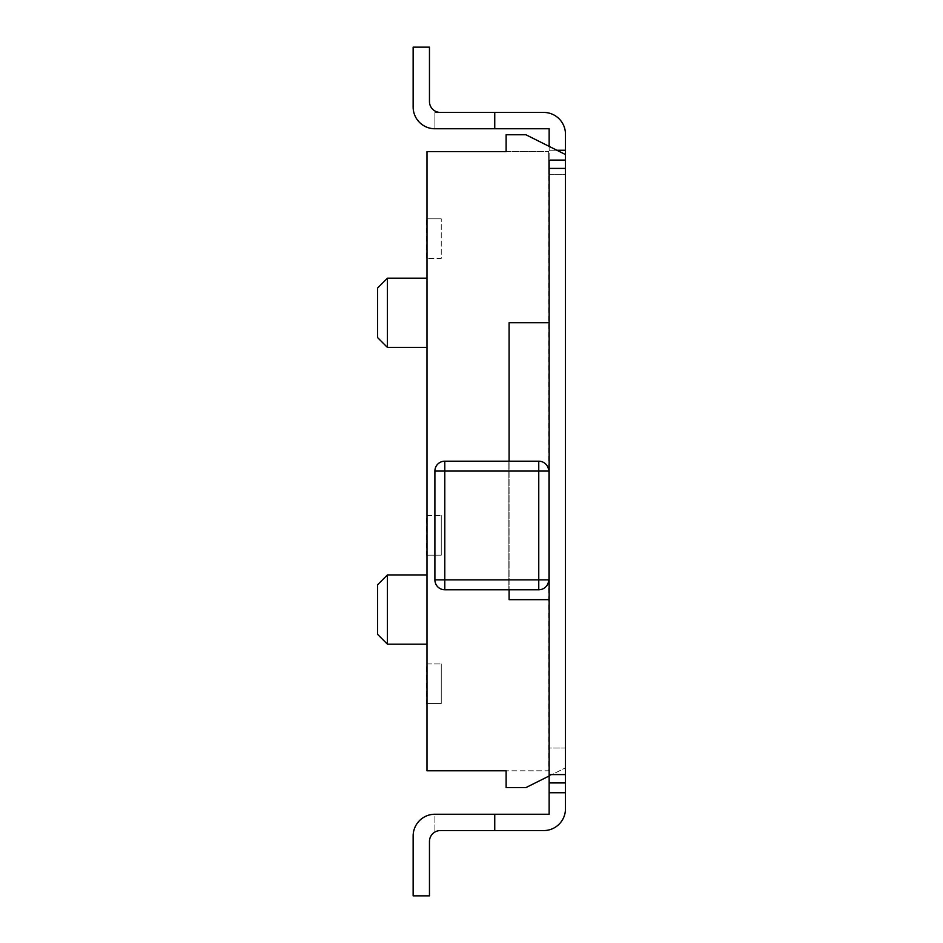<?xml version="1.0" encoding="UTF-8"?>
<svg xmlns="http://www.w3.org/2000/svg" width="943" height="943" viewBox="0 0 943 943"><rect width="100%" height="100%" fill="white"/><g stroke="black" fill="none" stroke-linecap="round" stroke-linejoin="round"><path stroke-width="0.71" stroke-dasharray="4.71 3.54" d="M426.99 218.835L426.99 258.406L441.253 258.406L441.253 218.835L441.253 258.406L426.413 258.406L426.413 218.835L441.253 218.835L426.99 218.835L426.99 151.575L548.649 151.575L506.12 151.575L506.12 134.755L525.899 134.755L565.47 154.546L565.47 174.325L565.47 154.546L565.47 174.325L548.649 174.325L548.649 151.575L548.649 770.785L506.12 770.785L548.649 770.785L548.649 748.035L565.47 748.035L548.649 748.035L565.47 748.035L565.47 767.826L565.47 748.035L549.144 748.035M549.144 775.983L525.899 787.605L506.12 787.605L506.12 770.785L506.12 787.605L525.899 787.605L565.47 767.826L525.899 787.605L506.12 787.605L506.12 770.785L426.99 770.785L426.99 258.406M426.99 278.185L426.99 347.425L426.99 278.185M426.99 574.935L426.99 644.175L426.99 574.935M377.53 288.075L377.53 337.535M377.53 584.825L377.53 634.285M387.42 278.185L387.42 347.425M387.42 574.935L387.42 644.175M426.99 703.525L441.253 703.525L441.253 663.955L441.253 703.525L426.413 703.525L426.413 663.955L441.253 663.955L426.99 663.955M426.99 555.156L441.253 555.156L441.253 515.585L441.253 555.156L426.413 555.156L426.413 515.585L441.253 515.585L426.99 515.585M565.47 767.826L565.47 748.035L565.47 767.826M413.14 895.85L429.466 895.85L429.466 841.451L429.466 895.85L413.14 895.85L413.14 836.005A21.76 21.76 0 0 1 434.9 814.245L434.9 832.021L434.9 814.245A21.76 21.76 0 0 0 413.14 836.005L413.14 895.85L429.466 895.85L429.466 841.451A10.88 10.88 0 0 1 434.9 832.021A10.88 10.88 0 0 0 429.466 841.451A10.88 10.88 0 0 1 440.346 830.571L494.745 830.571L494.745 814.245L494.745 830.571L543.71 830.571A21.76 21.76 0 0 0 565.47 808.799L565.47 160.074L565.47 174.325L549.144 174.325M565.47 154.546L525.899 134.755L506.12 134.755L525.899 134.755L565.47 154.546L565.47 160.074L565.47 134.201A21.76 21.76 0 0 0 543.71 112.429L494.745 112.429L494.745 128.755L434.9 128.755A21.76 21.76 0 0 1 413.14 106.995A21.76 21.76 0 0 0 434.9 128.755A21.76 21.76 0 0 1 413.14 106.995L413.14 47.15L413.14 106.995L413.14 47.15L429.466 47.15L429.466 101.549A10.88 10.88 0 0 0 440.346 112.429L434.9 112.429L434.9 128.755L434.9 112.429L440.346 112.429A10.88 10.88 0 0 1 429.466 101.549A10.88 10.88 0 0 0 440.346 112.429L494.745 112.429L494.745 128.755L549.144 128.755L549.144 160.074L549.144 150.255L556.912 150.255M506.12 134.755L506.12 151.575L506.12 134.755M509.09 461.186L538.759 461.186A9.89 9.89 0 0 1 548.649 471.076L548.649 579.886A9.89 9.89 0 0 1 538.759 589.776L509.09 589.776L509.09 461.186L444.79 461.186A9.89 9.89 0 0 0 434.9 471.076L434.9 579.886A9.89 9.89 0 0 0 444.79 589.776L509.09 589.776M548.649 322.695L509.09 322.695L509.09 599.665L548.649 599.665M508.1 589.776L508.1 461.186L508.1 589.776M548.649 471.076L548.649 579.886M413.14 836.005A21.76 21.76 0 0 1 434.9 814.245L549.144 814.245L549.144 160.074L565.47 160.074M494.745 830.571L494.745 814.245M549.144 146.377L549.144 150.255L565.47 150.255M549.144 782.926L565.47 782.926L549.144 782.926M413.14 47.15L429.466 47.15L413.14 47.15M494.745 112.429L494.745 128.755M549.144 792.745L565.47 792.745M549.144 168.408L565.47 168.408M549.144 774.592L565.47 774.592"/><path stroke-width="1.41" d="M377.53 609.555L377.53 584.825L387.42 574.935L387.42 644.175L377.53 634.285L377.53 609.555M387.42 347.425L377.53 337.535L377.53 288.075L387.42 278.185L387.42 347.425L426.99 347.425M494.745 112.429L494.745 128.755L434.9 128.755A21.76 21.76 0 0 1 413.14 106.995L413.14 47.15L429.466 47.15L429.466 101.549A10.88 10.88 0 0 0 440.346 112.429L543.71 112.429A21.76 21.76 0 0 1 565.47 134.201L565.47 154.546L525.899 134.755L506.12 134.755L506.12 151.575L426.99 151.575L426.99 770.785L506.12 770.785L506.12 787.605L525.899 787.605L549.144 775.983M426.99 278.185L387.42 278.185M426.99 644.175L387.42 644.175M426.99 574.935L387.42 574.935M426.99 218.835L426.99 258.406M426.99 515.585L426.99 555.156M426.99 663.955L426.99 703.525M565.47 154.546L565.47 808.799A21.76 21.76 0 0 1 543.71 830.571L494.745 830.571L494.745 814.245L549.144 814.245L549.144 792.745L565.47 792.745M549.144 174.325L549.144 748.035M509.09 589.776L509.09 599.665L548.649 599.665M548.649 322.695L509.09 322.695L509.09 461.186M538.759 589.776L444.79 589.776L444.79 579.886L538.759 579.886L538.759 589.776A9.89 9.89 0 0 0 548.649 579.886L538.759 579.886L538.759 471.076L444.79 471.076L444.79 579.886L434.9 579.886L434.9 471.076A9.89 9.89 0 0 1 444.79 461.186A9.89 9.89 0 0 0 434.9 471.076L444.79 471.076L444.79 461.186L538.759 461.186L538.759 471.076L548.649 471.076A9.89 9.89 0 0 0 538.759 461.186M434.9 579.886A9.89 9.89 0 0 0 444.79 589.776A9.89 9.89 0 0 1 434.9 579.886M413.14 895.85L413.14 836.005L413.14 895.85L429.466 895.85L429.466 841.451A10.88 10.88 0 0 1 440.346 830.571L494.745 830.571M413.14 836.005A21.76 21.76 0 0 1 434.9 814.245L494.745 814.245M565.47 160.074L549.144 160.074L549.144 792.745M494.745 128.755L549.144 128.755L549.144 146.377M549.144 782.926L565.47 782.926L549.144 782.926M549.144 774.592L565.47 774.592M549.144 168.408L565.47 168.408M556.912 150.255L565.47 150.255"/></g></svg>

